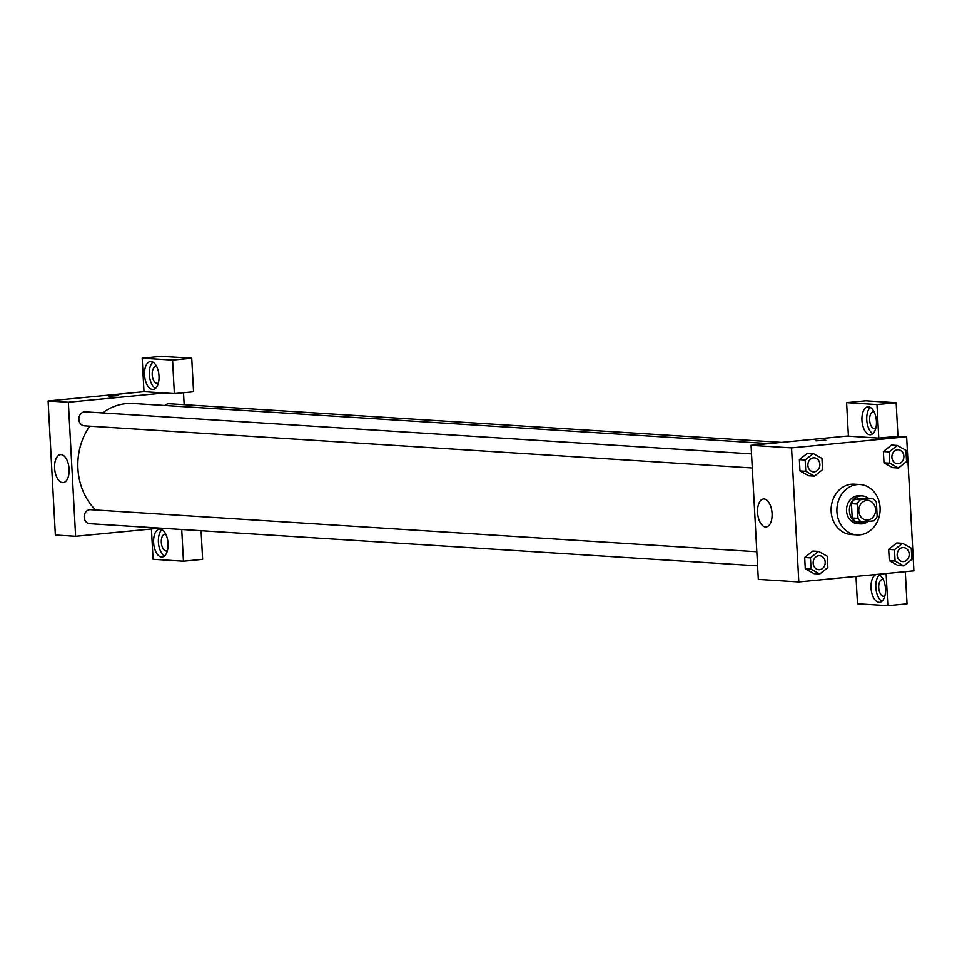 <?xml version="1.0" encoding="UTF-8"?>
<svg xmlns="http://www.w3.org/2000/svg" width="962" height="962" viewBox="0 0 962 962"><rect width="100%" height="100%" fill="white"/><g stroke="black" fill="none" stroke-linecap="round" stroke-linejoin="round"><path stroke-width="1.44" d="M866.666 500.493A9.812 8.405 -86.4 0 1 867.808 500.48A9.812 8.405 -86.4 0 1 875.576 510.798A9.812 8.405 -86.4 0 1 866.582 520.069A9.812 8.405 -86.4 0 1 858.789 510.413A9.812 8.405 -86.4 0 1 866.666 500.493M857.214 504.028L857.996 518.362A13.324 11.412 -86.4 0 0 861.651 522.041L873.953 520.851A13.324 11.412 -86.4 0 0 877.176 516.51L876.394 502.176A13.324 11.412 -86.4 0 0 872.738 498.508L860.437 499.699A13.324 11.412 -86.4 0 0 857.214 504.028L851.43 503.667L852.212 518.001L857.996 518.362M872.738 498.508L866.954 498.148L854.653 499.326L860.437 499.699M861.651 522.041L855.867 521.669A13.324 11.412 -86.4 0 1 852.212 518.001M851.43 503.667A13.324 11.412 -86.4 0 1 854.653 499.326M868.229 498.22A14.021 12.001 93.6 0 0 862.289 495.911A14.021 12.001 93.6 0 0 849.434 509.151A14.021 12.001 93.6 0 0 860.521 523.905A14.021 12.001 93.6 0 0 868.061 521.416M860.521 523.905L857.635 523.713A14.021 12.001 -86.4 0 1 846.5 509.92A14.021 12.001 -86.4 0 1 857.755 495.755A14.021 12.001 -86.4 0 1 859.403 495.731L862.289 495.911M857.154 484.583A25.24 21.609 -86.4 0 1 860.1 484.535A25.24 21.609 -86.4 0 1 880.074 511.087A25.24 21.609 -86.4 0 1 856.926 534.908A25.24 21.609 -86.4 0 1 836.892 510.088A25.24 21.609 -86.4 0 1 857.154 484.583M856.926 534.908L851.142 534.547A25.24 21.609 -86.4 0 1 831.108 509.716A25.24 21.609 -86.4 0 1 851.37 484.223A25.24 21.609 -86.4 0 1 854.316 484.175L860.1 484.535M913.9 570.839L906.637 436.772L791.558 447.883L798.821 581.938L913.9 570.839M897.257 445.454L891.473 445.081L883.393 451.539L883.994 462.83L892.7 467.664L898.484 468.025L906.565 461.568L905.951 450.288L897.257 445.454L889.177 451.899L889.79 463.191L898.484 468.025M902.56 543.314L896.776 542.953L888.684 549.41L889.297 560.69L897.991 565.524L903.787 565.896L911.868 559.439L911.254 548.148L902.56 543.314L894.468 549.771L895.081 561.062L903.787 565.896M818.554 551.418L812.77 551.058L804.677 557.515L805.29 568.795L813.984 573.629L819.78 574.001L827.861 567.544L827.248 556.252L818.554 551.418L810.461 557.876L811.074 569.167L819.78 574.001M813.251 453.559L807.467 453.186L799.386 459.644L799.987 470.935L808.693 475.769L814.477 476.13L822.558 469.672L821.945 458.393L813.251 453.559L805.17 460.004L805.783 471.296L814.477 476.13M848.4 435.93L751.057 445.322L758.321 579.389L798.821 581.938M877.188 574.386A14.021 7.179 84.5 0 1 885.509 588.816A14.021 7.179 84.5 0 1 879.617 602.308A14.021 7.179 84.5 0 1 871.151 589.297A14.021 7.179 84.5 0 1 876.659 574.434M886.122 573.52L887.854 605.663L857.479 603.739L856 576.43M879.4 574.975A14.021 7.179 -95.5 0 0 875.925 588.576A14.021 7.179 -95.5 0 0 881.938 601.274M884.86 595.935A8.417 4.305 84.5 0 1 883.874 596.26A8.417 4.305 84.5 0 1 883.525 596.272A8.417 4.305 84.5 0 1 878.751 587.962A8.417 4.305 84.5 0 1 882.262 579.521A8.417 4.305 84.5 0 1 882.611 579.509A8.417 4.305 84.5 0 1 883.296 579.653M887.854 605.663L907.034 603.811L905.29 571.668M772.077 513.455A14.069 7.203 84.5 0 1 766.173 526.996A14.069 7.203 84.5 0 1 757.647 513.684A14.069 7.203 84.5 0 1 763.467 498.989A14.069 7.203 84.5 0 1 772.077 513.455M751.057 445.322L791.558 447.883M825.095 440.139L815.992 440.812L825.095 440.139M878.787 438.083L876.971 404.557L846.596 402.645L848.412 436.159L878.787 438.083L897.955 436.231L906.637 436.772M825.793 440.283L815.992 440.812M876.43 421.224A14.021 7.179 84.5 0 1 870.538 434.728A14.021 7.179 84.5 0 1 862.048 421.464A14.021 7.179 84.5 0 1 867.844 406.818A14.021 7.179 84.5 0 1 876.43 421.224M870.321 407.395A14.021 7.179 -95.5 0 0 866.846 420.995A14.021 7.179 -95.5 0 0 872.859 433.694M875.781 428.355A8.417 4.305 84.5 0 1 874.795 428.679A8.417 4.305 84.5 0 1 874.446 428.691A8.417 4.305 84.5 0 1 869.672 420.382A8.417 4.305 84.5 0 1 873.183 411.94A8.417 4.305 84.5 0 1 873.532 411.928A8.417 4.305 84.5 0 1 874.217 412.073M846.596 402.645L865.776 400.793L896.151 402.717L876.971 404.557M897.955 436.231L896.151 402.717M102.501 412.926A60.341 51.659 -86.4 0 1 126.262 403.607A60.341 51.659 -86.4 0 1 133.321 403.499L768.878 443.602M95.623 510.028A60.341 51.659 -86.4 0 1 89.706 426.166M751.526 453.884L85.305 411.844A7.011 6 93.6 0 0 78.872 418.458A7.011 6 93.6 0 0 84.428 425.829L752.284 467.977M164.971 405.495A7.011 6 -86.4 0 1 168.494 403.751A7.011 6 -86.4 0 1 169.312 403.739L781.601 442.376M757.587 565.848L89.719 523.701A7.011 6 -86.4 0 1 84.163 516.798A7.011 6 -86.4 0 1 89.791 509.716A7.011 6 -86.4 0 1 90.608 509.704L756.829 551.755M183.514 392.736L184.163 404.677M164.249 392.989L174.375 393.626L172.559 360.113L142.184 358.189L143.999 391.702L164.249 392.989L68.35 402.236L75.613 536.303L160.161 528.15M201.082 530.723L202.633 559.355L183.453 561.207L153.078 559.283L151.431 528.992M172.559 360.113L191.739 358.261L161.363 356.337L142.184 358.189M191.739 358.261L193.554 391.774L174.375 393.626M167.436 550.661A8.417 4.305 84.5 0 1 166.45 550.985A8.417 4.305 84.5 0 1 166.089 550.998A8.417 4.305 84.5 0 1 161.327 542.688A8.417 4.305 84.5 0 1 164.827 534.247A8.417 4.305 84.5 0 1 165.187 534.235A8.417 4.305 84.5 0 1 165.861 534.379M161.977 529.701A14.021 7.179 -95.5 0 0 158.489 543.302A14.021 7.179 -95.5 0 0 164.514 555.988M168.073 543.53A14.021 7.179 84.5 0 1 162.193 557.034A14.021 7.179 84.5 0 1 153.704 543.77A14.021 7.179 84.5 0 1 159.5 529.124A14.021 7.179 84.5 0 1 168.073 543.53M158.357 383.068A8.417 4.305 84.5 0 1 157.371 383.405A8.417 4.305 84.5 0 1 152.273 375.445A8.417 4.305 84.5 0 1 155.76 366.666A8.417 4.305 84.5 0 1 156.109 366.654A8.417 4.305 84.5 0 1 156.794 366.799M152.898 362.121A14.021 7.179 -95.5 0 0 149.423 375.721A14.021 7.179 -95.5 0 0 155.435 388.407M159.007 375.95A14.021 7.179 84.5 0 1 153.114 389.454A14.021 7.179 84.5 0 1 144.625 376.19A14.021 7.179 84.5 0 1 150.421 361.544A14.021 7.179 84.5 0 1 159.007 375.95M181.734 529.509L183.453 561.207M143.999 391.702L48.1 400.962L55.363 535.028L75.613 536.303M62.614 482.635A14.069 7.203 84.5 0 1 54.642 468.747A14.069 7.203 84.5 0 1 60.51 454.629A14.069 7.203 84.5 0 1 69.023 467.941A14.069 7.203 84.5 0 1 63.203 482.635A14.069 7.203 84.5 0 1 62.614 482.635M48.1 400.962L68.35 402.236M118.494 395.647L108.694 396.176M813.419 471.837L813.443 471.837A7.011 6 -86.4 0 1 807.876 464.947A7.011 6 -86.4 0 1 813.503 457.864A7.011 6 -86.4 0 1 814.309 457.852A7.011 6 -86.4 0 1 814.321 457.852A7.011 6 -86.4 0 1 819.877 465.223A7.011 6 -86.4 0 1 813.443 471.837A7.011 6 -86.4 0 1 813.419 471.837A7.011 6 -86.4 0 1 807.864 464.947A7.011 6 -86.4 0 1 813.479 457.864A7.011 6 -86.4 0 1 814.333 457.852L814.333 457.852M807.467 453.186L799.386 459.644L805.17 460.004M799.386 459.644L799.987 470.935L805.783 471.296M799.987 470.935L808.693 475.769M818.722 569.708L818.746 569.708A7.011 6 -86.4 0 1 813.179 562.818A7.011 6 -86.4 0 1 818.806 555.735A7.011 6 -86.4 0 1 819.6 555.711A7.011 6 -86.4 0 1 819.612 555.711A7.011 6 -86.4 0 1 825.18 563.095A7.011 6 -86.4 0 1 818.746 569.708A7.011 6 -86.4 0 1 818.722 569.708A7.011 6 -86.4 0 1 813.155 562.806A7.011 6 -86.4 0 1 818.782 555.723A7.011 6 -86.4 0 1 819.624 555.711L819.624 555.711M812.77 551.058L804.677 557.515L810.461 557.876M804.677 557.515L805.29 568.795L811.074 569.167M805.29 568.795L813.984 573.629M897.426 463.732L897.45 463.732A7.011 6 -86.4 0 1 891.882 456.842A7.011 6 -86.4 0 1 897.51 449.759A7.011 6 -86.4 0 1 898.316 449.747A7.011 6 -86.4 0 1 898.328 449.747A7.011 6 -86.4 0 1 903.883 457.118A7.011 6 -86.4 0 1 897.45 463.732A7.011 6 -86.4 0 1 897.426 463.732A7.011 6 -86.4 0 1 891.87 456.842A7.011 6 -86.4 0 1 897.486 449.759A7.011 6 -86.4 0 1 898.34 449.747L898.34 449.747M891.473 445.081L883.393 451.539L889.177 451.899M883.393 451.539L883.994 462.83L889.79 463.191M883.994 462.83L892.7 467.664M902.753 561.604L902.729 561.604A7.011 6 -86.4 0 1 902.729 561.604A7.011 6 -86.4 0 1 897.161 554.701A7.011 6 -86.4 0 1 902.789 547.618A7.011 6 -86.4 0 1 903.607 547.606A7.011 6 -86.4 0 1 903.619 547.606A7.011 6 -86.4 0 1 909.186 554.99A7.011 6 -86.4 0 1 902.753 561.604A7.011 6 -86.4 0 1 897.185 554.713A7.011 6 -86.4 0 1 902.813 547.631A7.011 6 -86.4 0 1 903.631 547.606L903.631 547.606M896.776 542.953L888.684 549.41L894.468 549.771M888.684 549.41L889.297 560.69L895.081 561.062M889.297 560.69L897.991 565.524"/></g></svg>
